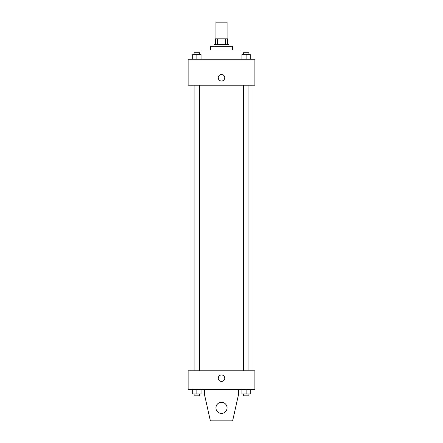 <?xml version="1.0" encoding="UTF-8"?>
<svg xmlns="http://www.w3.org/2000/svg" width="443" height="443" viewBox="0 0 443 443"><rect width="100%" height="100%" fill="white"/><g stroke="black" fill="none" stroke-linecap="round" stroke-linejoin="round"><path stroke-width="0.66" d="M227.065 38.84L227.065 22.15L215.935 22.15L215.935 38.84M217.596 44.405L217.596 38.84L215.475 38.84L215.475 44.405L215.475 38.84M217.596 38.84L227.525 38.84L227.525 44.405M225.404 44.405L225.404 38.84M214.08 46.255L214.08 44.405L228.92 44.405L228.92 46.255M210.375 49.965L210.375 46.255L232.625 46.255L232.625 49.965M202.03 59.24L202.03 49.965L240.97 49.965L240.97 59.24M188.12 59.24L254.88 59.24L254.88 85.2L188.12 85.2L188.12 59.24M221.5 81.03A3.245 3.245 0 0 1 218.687 76.157A3.245 3.245 0 0 1 224.313 76.157A3.245 3.245 0 0 1 221.5 81.03M188.12 370.78L254.88 370.78L254.88 389.325L188.12 389.325L188.12 370.78M218.255 378.2A3.245 3.245 0 0 1 223.122 375.387A3.245 3.245 0 0 1 223.122 381.008A3.245 3.245 0 0 1 218.255 378.2M238.655 389.325L238.655 393.96L232.625 420.85L210.375 420.85L204.345 393.96L204.345 389.325M215.935 407.87A5.565 5.565 0 0 1 224.28 403.052A5.565 5.565 0 0 1 224.28 412.688A5.565 5.565 0 0 1 215.935 407.87M241.956 59.24L241.956 54.6L250.301 54.6L250.301 59.24L250.301 54.6M246.125 59.24L246.125 54.6M248.911 54.6L248.911 52.75L243.345 52.75L243.345 54.6M192.699 59.24L192.699 54.6L201.044 54.6L201.044 59.24L201.044 54.6M196.875 59.24L196.875 54.6M199.655 54.6L199.655 52.75L194.089 52.75L194.089 54.6M241.956 389.325L241.956 393.96L250.301 393.96L250.301 389.325L250.301 393.96M246.125 393.96L246.125 389.325M248.911 393.96L248.911 395.815L243.345 395.815L243.345 393.96M192.699 389.325L192.699 393.96L201.044 393.96L201.044 389.325L201.044 393.96M196.875 393.96L196.875 389.325M199.655 393.96L199.655 395.815L194.089 395.815L194.089 393.96M253.025 370.78L253.025 85.2M189.975 370.78L189.975 85.2M243.345 85.2L243.345 370.78M248.911 85.2L248.911 370.78M199.655 370.78L199.655 85.2M194.089 370.78L194.089 85.2"/></g></svg>
